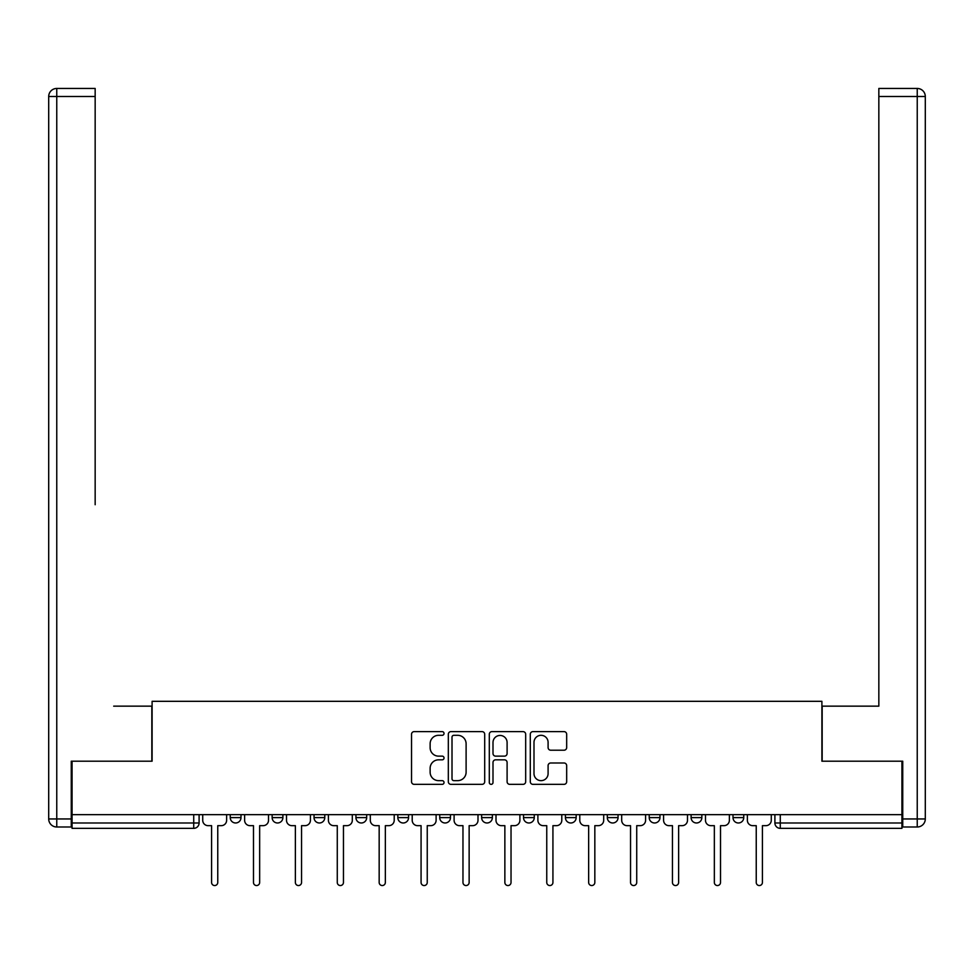 <?xml version="1.0" encoding="UTF-8"?>
<svg xmlns="http://www.w3.org/2000/svg" width="974" height="974" viewBox="0 0 974 974"><rect width="100%" height="100%" fill="white"/><g stroke="black" fill="none" stroke-linecap="round" stroke-linejoin="round"><path stroke-width="1.46" d="M444.034 733.471A1.851 1.851 0 0 0 442.184 731.62L414.181 731.62A2.642 2.642 0 0 0 411.539 734.262L411.539 781.708A2.642 2.642 0 0 0 414.181 784.35L442.184 784.35A1.851 1.851 0 0 0 444.034 782.499A1.851 1.851 0 0 0 442.184 780.649L438.556 780.649A8.437 8.437 0 0 1 430.131 772.224L430.131 768.267A8.437 8.437 0 0 1 438.556 759.83L442.184 759.83A1.851 1.851 0 0 0 444.034 757.979A1.851 1.851 0 0 0 442.184 756.141L438.556 756.141A8.437 8.437 0 0 1 430.131 747.703L430.131 743.746A8.437 8.437 0 0 1 438.556 735.309L442.184 735.309A1.851 1.851 0 0 0 444.034 733.471M691.114 814.654L691.114 817.6L701.852 817.6A5.369 5.369 0 0 1 696.483 822.981A5.369 5.369 0 0 1 691.114 817.6L691.114 814.654M565.419 814.654L565.419 817.6L576.17 817.6A5.369 5.369 0 0 1 570.788 822.981A5.369 5.369 0 0 1 565.419 817.6L565.419 814.654M481.631 814.654L481.631 817.6L492.369 817.6A5.369 5.369 0 0 1 487 822.981A5.369 5.369 0 0 1 481.631 817.6L481.631 814.654M439.737 814.654L439.737 817.6L450.475 817.6A5.369 5.369 0 0 1 445.106 822.981A5.369 5.369 0 0 1 439.737 817.6L439.737 814.654M355.936 814.654L355.936 817.6L366.687 817.6A5.369 5.369 0 0 1 361.305 822.981A5.369 5.369 0 0 1 355.936 817.6L355.936 814.654M564.043 750.211A2.642 2.642 0 0 0 566.673 747.569L566.673 734.262A2.642 2.642 0 0 0 564.043 731.62L532.936 731.62A2.642 2.642 0 0 0 530.294 734.262L530.294 781.708A2.642 2.642 0 0 0 532.936 784.35L564.043 784.35A2.642 2.642 0 0 0 566.673 781.708L566.673 765.625A2.642 2.642 0 0 0 564.043 762.995L550.724 762.995A2.642 2.642 0 0 0 548.094 765.625L548.094 773.6A7.049 7.049 0 0 1 541.045 780.649A7.049 7.049 0 0 1 533.995 773.6L533.995 742.358A7.049 7.049 0 0 1 541.045 735.309A7.049 7.049 0 0 1 548.094 742.358L548.094 747.569A2.642 2.642 0 0 0 550.724 750.211L564.043 750.211M72.064 814.654L72.064 761.205L152.102 761.205L152.102 701.317L821.898 701.317L821.898 761.205L901.936 761.205L901.936 814.654L72.064 814.654L72.064 822.981L199.098 822.981L199.098 814.654L199.098 822.981A5.369 5.369 0 0 1 193.729 828.35L72.064 828.35L72.064 822.981M484.699 734.262A2.642 2.642 0 0 0 482.057 731.62L450.95 731.62A2.642 2.642 0 0 0 448.32 734.262L448.32 781.708A2.642 2.642 0 0 0 450.95 784.35L482.057 784.35A2.642 2.642 0 0 0 484.699 781.708L484.699 734.262M491.943 731.62L523.05 731.62A2.642 2.642 0 0 1 525.68 734.262L525.68 781.708A2.642 2.642 0 0 1 523.05 784.35L509.743 784.35A2.642 2.642 0 0 1 507.101 781.708L507.101 762.459A2.642 2.642 0 0 0 504.459 759.83L495.632 759.83A2.642 2.642 0 0 0 493.002 762.459L493.002 782.499A1.851 1.851 0 0 1 491.152 784.35A1.851 1.851 0 0 1 489.301 782.499L489.301 734.262A2.642 2.642 0 0 1 491.943 731.62M774.902 814.654L774.902 822.981L901.936 822.981L901.936 828.35L780.271 828.35A5.369 5.369 0 0 1 774.902 822.981M901.936 814.654L901.936 822.981M743.746 814.654L743.746 817.6A5.369 5.369 0 0 1 738.377 822.981A5.369 5.369 0 0 1 733.008 817.6A5.369 5.369 0 0 0 738.377 822.981M733.008 814.654L733.008 817.6L743.746 817.6M701.852 814.654L701.852 817.6A5.369 5.369 0 0 1 696.483 822.981M659.958 814.654L659.958 817.6A5.369 5.369 0 0 1 654.589 822.981A5.369 5.369 0 0 1 649.22 817.6L659.958 817.6M649.22 814.654L649.22 817.6M618.064 814.654L618.064 817.6A5.369 5.369 0 0 1 612.695 822.981A5.369 5.369 0 0 1 607.313 817.6L618.064 817.6L618.064 814.654M607.313 814.654L607.313 817.6M576.17 814.654L576.17 817.6M534.263 814.654L534.263 817.6A5.369 5.369 0 0 1 528.894 822.981A5.369 5.369 0 0 1 523.525 817.6L534.263 817.6L534.263 814.654M523.525 814.654L523.525 817.6M492.369 814.654L492.369 817.6L492.369 814.654M450.475 817.6L450.475 814.654L450.475 817.6A5.369 5.369 0 0 1 445.106 822.981M408.581 814.654L408.581 817.6A5.369 5.369 0 0 1 403.212 822.981A5.369 5.369 0 0 1 397.83 817.6A5.369 5.369 0 0 0 403.212 822.981A5.369 5.369 0 0 0 408.581 817.6L408.581 814.654M397.83 814.654L397.83 817.6L408.581 817.6M366.687 814.654L366.687 817.6M324.78 814.654L324.78 817.6A5.369 5.369 0 0 1 319.411 822.981A5.369 5.369 0 0 1 314.042 817.6A5.369 5.369 0 0 0 319.411 822.981A5.369 5.369 0 0 0 324.78 817.6L314.042 817.6L314.042 814.654M272.148 814.654L272.148 817.6L282.886 817.6L282.886 814.654L282.886 817.6A5.369 5.369 0 0 1 277.517 822.981A5.369 5.369 0 0 1 272.148 817.6A5.369 5.369 0 0 0 277.517 822.981M230.254 814.654L230.254 817.6L240.992 817.6L240.992 814.654L240.992 817.6A5.369 5.369 0 0 1 235.623 822.981A5.369 5.369 0 0 1 230.254 817.6A5.369 5.369 0 0 0 235.623 822.981M193.729 814.654L193.729 828.35A5.369 5.369 0 0 0 199.098 822.981M453.847 735.309A1.851 1.851 0 0 0 452.009 737.16L452.009 778.81A1.851 1.851 0 0 0 453.847 780.649L457.67 780.649A8.437 8.437 0 0 0 466.108 772.224L466.108 743.746A8.437 8.437 0 0 0 457.67 735.309L453.847 735.309M507.101 742.492A7.049 7.049 0 0 0 500.052 735.443A7.049 7.049 0 0 0 493.002 742.492L493.002 753.499A2.642 2.642 0 0 0 495.632 756.141L504.459 756.141A2.642 2.642 0 0 0 507.101 753.499L507.101 742.492M202.726 814.654L202.726 820.291A5.369 5.369 0 0 0 208.095 825.66L211.589 825.66L211.589 882.468A3.092 3.092 0 0 0 214.67 885.549A3.092 3.092 0 0 0 217.762 882.468L217.762 825.66L221.256 825.66A5.369 5.369 0 0 0 226.625 820.291L226.625 814.654M244.62 814.654L244.62 820.291A5.369 5.369 0 0 0 249.989 825.66L253.483 825.66L253.483 882.468A3.092 3.092 0 0 0 256.576 885.549A3.092 3.092 0 0 0 259.656 882.468L259.656 825.66L263.15 825.66A5.369 5.369 0 0 0 268.52 820.291L268.52 814.654M286.514 814.654L286.514 820.291A5.369 5.369 0 0 0 291.883 825.66L295.378 825.66L295.378 882.468A3.092 3.092 0 0 0 298.47 885.549A3.092 3.092 0 0 0 301.55 882.468L301.55 825.66L305.045 825.66A5.369 5.369 0 0 0 310.414 820.291L310.414 814.654M71.26 818.951L71.26 826.999L56.76 826.999A8.06 8.06 0 0 1 48.7 818.951L48.7 96.499L56.76 96.499L56.76 88.451L95.16 88.451L95.16 96.499L56.76 96.499L56.76 818.951L71.26 818.951L71.26 761.205L151.834 761.205L151.834 706.15L113.69 706.15M95.16 96.499L95.16 504.727M56.76 88.451A8.06 8.06 0 0 0 48.7 96.499A8.06 8.06 0 0 1 56.76 88.451M860.31 706.15L878.84 706.15L878.84 88.451L917.24 88.451L878.84 88.451M902.74 818.951L917.24 818.951L917.24 826.999A8.06 8.06 0 0 0 925.3 818.951L925.3 96.499L925.3 818.951A8.06 8.06 0 0 1 917.24 826.999L902.74 826.999L902.74 761.205L822.166 761.205L822.166 706.15L878.84 706.15L878.84 504.727M917.24 88.451A8.06 8.06 0 0 1 925.3 96.499A8.06 8.06 0 0 0 917.24 88.451L917.24 96.499L878.84 96.499M328.408 814.654L328.408 820.291A5.369 5.369 0 0 0 333.778 825.66L337.272 825.66L337.272 882.468A3.092 3.092 0 0 0 340.364 885.549A3.092 3.092 0 0 0 343.457 882.468L343.457 825.66L346.939 825.66A5.369 5.369 0 0 0 352.32 820.291M352.308 820.291L352.308 814.654M370.303 814.654L370.303 820.291A5.369 5.369 0 0 0 375.684 825.66L379.166 825.66L379.166 882.468A3.092 3.092 0 0 0 382.258 885.549A3.092 3.092 0 0 0 385.351 882.468L385.351 825.66L388.845 825.66A5.369 5.369 0 0 0 394.214 820.291L394.214 814.654M412.209 814.654L412.209 820.291A5.369 5.369 0 0 0 417.578 825.66L421.072 825.66L421.072 882.468A3.092 3.092 0 0 0 424.153 885.549A3.092 3.092 0 0 0 427.245 882.468L427.245 825.66L430.739 825.66A5.369 5.369 0 0 0 436.108 820.291L436.108 814.654M454.103 814.654L454.103 820.291A5.369 5.369 0 0 0 459.472 825.66L462.967 825.66L462.967 882.468A3.092 3.092 0 0 0 466.047 885.549A3.092 3.092 0 0 0 469.139 882.468L469.139 825.66L472.633 825.66A5.369 5.369 0 0 0 478.003 820.291L478.003 814.654M495.997 814.654L495.997 820.291A5.369 5.369 0 0 0 501.367 825.66L504.861 825.66L504.861 882.468A3.092 3.092 0 0 0 507.953 885.549A3.092 3.092 0 0 0 511.033 882.468L511.033 825.66L514.528 825.66A5.369 5.369 0 0 0 519.897 820.291L519.897 814.654M537.892 814.654L537.892 820.291A5.369 5.369 0 0 0 543.261 825.66L546.755 825.66L546.755 882.468A3.092 3.092 0 0 0 549.847 885.549A3.092 3.092 0 0 0 552.928 882.468L552.928 825.66L556.422 825.66A5.369 5.369 0 0 0 561.791 820.291L561.791 814.654M579.786 814.654L579.786 820.291A5.369 5.369 0 0 0 585.167 825.66L588.649 825.66L588.649 882.468A3.092 3.092 0 0 0 591.742 885.549A3.092 3.092 0 0 0 594.834 882.468L594.834 825.66L598.316 825.66A5.369 5.369 0 0 0 603.697 820.291L603.697 814.654M621.692 820.291A5.369 5.369 0 0 0 627.061 825.66L630.543 825.66L630.543 882.468A3.092 3.092 0 0 0 633.636 885.549A3.092 3.092 0 0 0 636.728 882.468L636.728 825.66L640.222 825.66A5.369 5.369 0 0 0 645.592 820.291L645.592 814.654M621.68 814.654L621.68 820.291M663.586 814.654L663.586 820.291A5.369 5.369 0 0 0 668.955 825.66L672.45 825.66L672.45 882.468A3.092 3.092 0 0 0 675.53 885.549A3.092 3.092 0 0 0 678.622 882.468L678.622 825.66L682.117 825.66A5.369 5.369 0 0 0 687.486 820.291L687.486 814.654M705.48 814.654L705.48 820.291A5.369 5.369 0 0 0 710.85 825.66L714.344 825.66L714.344 882.468A3.092 3.092 0 0 0 717.424 885.549A3.092 3.092 0 0 0 720.516 882.468L720.516 825.66L724.011 825.66A5.369 5.369 0 0 0 729.38 820.291L729.38 814.654M747.375 814.654L747.375 820.291A5.369 5.369 0 0 0 752.744 825.66L756.238 825.66L756.238 882.468A3.092 3.092 0 0 0 759.33 885.549A3.092 3.092 0 0 0 762.411 882.468L762.411 825.66L765.905 825.66A5.369 5.369 0 0 0 771.274 820.291L771.274 814.654M780.271 814.654L780.271 828.35M56.76 826.999L56.76 818.951L48.7 818.951M925.3 818.951L917.24 818.951L917.24 96.499L925.3 96.499"/></g></svg>
